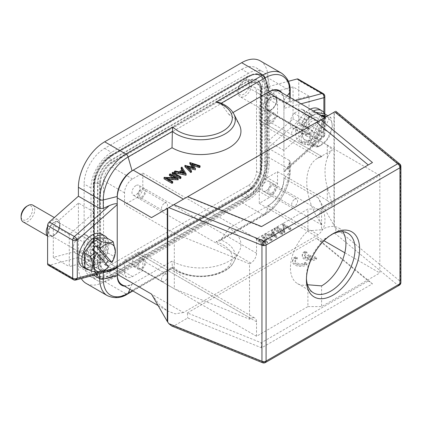 <?xml version="1.0" encoding="UTF-8"?>
<svg xmlns="http://www.w3.org/2000/svg" width="422" height="422" viewBox="0 0 422 422"><rect width="100%" height="100%" fill="white"/><g stroke="black" fill="none" stroke-linecap="round" stroke-linejoin="round"><path stroke-width="0.32" stroke-dasharray="2.11 1.58" d="M141.665 260.063A5.65 3.265 -60 0 1 144.493 259.783A5.65 3.265 -60 0 1 145.358 264.309A5.65 3.265 -60 0 1 141.665 269.289A5.65 3.265 -60 0 1 138.838 269.568A5.65 3.265 -60 0 1 137.973 265.042A5.65 3.265 -60 0 1 141.665 260.063M135.958 265.997A5.65 3.265 120 0 0 139.65 261.012A5.65 3.265 120 0 0 138.785 256.486A5.65 3.265 120 0 0 135.958 256.766A5.65 3.265 120 0 0 132.265 261.745A5.65 3.265 120 0 0 133.13 266.277A5.65 3.265 120 0 0 135.958 265.997M141.665 268.102A4.199 2.421 120 0 0 144.408 264.404A4.199 2.421 120 0 0 143.765 261.039A4.199 2.421 120 0 0 141.665 261.25A4.199 2.421 120 0 0 138.922 264.947A4.199 2.421 120 0 0 139.566 268.313A4.199 2.421 120 0 0 141.665 268.102M124.543 260.063L137.097 252.81A8.071 4.663 -60 0 1 141.138 252.409A8.071 4.663 -60 0 1 142.81 256.107L142.81 270.607L132.534 276.542A11.304 6.525 -60 0 1 126.88 277.101A11.304 6.525 -60 0 1 124.543 271.926L124.543 260.063L174.318 288.801L249.529 319.206L250.816 318.462A8.071 4.663 120 0 1 254.851 318.067L141.138 252.409M249.529 319.206L249.529 263.834L174.318 233.429L174.318 288.801M307.517 284.85A34.393 19.855 120 0 1 297.557 283.647A34.393 19.855 120 0 1 307.902 230.876L307.902 209.043L256.523 238.704L142.81 173.052L132.534 178.981A11.304 6.525 -60 0 0 124.543 192.828L124.543 204.691L174.318 233.429M249.529 263.834L250.816 263.096A8.071 4.663 120 0 0 256.523 253.205L256.523 238.704M307.902 284.766L307.902 306.599L256.523 336.26L256.523 321.759A8.071 4.663 120 0 0 254.851 318.067M307.902 230.876L321.601 229.737L321.601 209.043L307.902 209.043M321.601 209.043L379.832 175.425L379.832 272.981L321.601 306.599L321.601 285.9M342.748 231.741A34.393 19.855 120 0 0 338.797 228.038A34.393 19.855 120 0 0 321.601 229.737M307.902 306.599L321.601 306.599M111.524 264.415L248.532 185.311A11.304 6.525 120 0 0 256.523 171.469L256.523 92.371A11.304 6.525 120 0 0 254.181 87.196A11.304 6.525 120 0 0 248.532 87.755L111.524 166.854A11.304 6.525 120 0 0 103.532 180.695L103.532 259.799A11.304 6.525 120 0 0 105.875 264.974A11.304 6.525 120 0 0 111.524 264.415L132.534 276.542M259.266 203.372L259.266 188.871A8.071 4.663 -60 0 1 264.974 178.986L277.534 171.733L277.534 183.596A11.304 6.525 -60 0 1 269.537 197.443L259.266 203.372L323.98 240.74M344.821 252.767L379.832 272.981M256.523 336.26L142.81 270.607M260.179 169.359L260.179 90.261A16.469 9.511 -60 0 0 256.766 82.717A16.469 9.511 -60 0 0 248.532 83.535L111.524 162.634A16.469 9.511 -60 0 0 99.877 182.805L99.877 261.909A16.469 9.511 -60 0 0 103.29 269.447A16.469 9.511 -60 0 0 111.524 268.629L248.532 189.531A16.469 9.511 -60 0 0 260.179 169.359L260.865 169.755L260.865 90.656A16.469 9.511 120 0 0 257.452 83.113A16.469 9.511 120 0 0 249.217 83.931L112.21 163.029A16.469 9.511 120 0 0 100.563 183.201L100.563 262.305A16.469 9.511 120 0 0 103.976 269.843A16.469 9.511 120 0 0 112.21 269.025L249.217 189.926A16.469 9.511 120 0 0 260.865 169.755M112.437 270.233A18.109 10.455 -60 0 1 104.355 271.583A18.109 10.455 -60 0 1 99.634 262.843L99.634 183.739A18.109 10.455 -60 0 1 112.437 161.563L248.991 82.728A18.109 10.455 -60 0 1 258.918 82.443A18.109 10.455 -60 0 1 261.793 90.118L261.793 169.217A18.109 10.455 -60 0 1 248.991 191.398L112.437 270.233A2.263 1.303 -120 0 0 111.535 270.233A2.263 1.303 -120 0 0 111.392 270.344L247.941 191.504A18.979 10.956 120 0 0 253.432 186.978A18.979 10.956 120 0 0 260.189 175.278A18.979 10.956 120 0 0 261.366 168.257L261.366 89.158A18.979 10.956 120 0 0 247.941 81.409L111.392 160.244A18.979 10.956 120 0 0 97.973 183.491A0.644 0.375 180 0 1 97.482 183.417A2.585 1.493 0 0 0 94.755 183.243A2.585 1.493 0 0 0 93.299 184.588A2.585 1.493 0 0 0 93.853 185.511A0.644 0.375 180 0 1 93.99 185.738A0.644 0.375 180 0 1 93.985 185.791A2.263 1.303 0 0 0 93.964 185.97A2.263 1.303 0 0 0 94.417 186.751L94.417 265.855A25.489 14.717 120 0 0 98.458 276.653A25.489 14.717 120 0 0 112.21 276.389M249.217 76.551A25.51 14.728 -60 0 1 261.972 75.285A25.51 14.728 -60 0 1 267.258 86.964L267.258 166.062A25.51 14.728 -60 0 1 249.217 197.311L112.21 276.399A25.51 14.728 -60 0 1 99.455 277.671A25.51 14.728 -60 0 1 94.169 265.997L94.169 186.893A25.51 14.728 -60 0 1 112.21 155.649M249.217 197.29A25.489 14.717 120 0 0 267.01 166.205L267.01 87.106A25.489 14.717 120 0 0 260.363 74.799A25.489 14.717 120 0 0 249.217 76.572L112.21 155.655A25.489 14.717 120 0 0 94.417 186.751M111.524 155.254A25.51 14.728 120 0 0 93.484 186.498L93.484 265.602A25.51 14.728 120 0 0 98.769 277.28A25.51 14.728 120 0 0 111.524 276.014L248.532 196.916A25.51 14.728 120 0 0 266.572 165.667L266.572 86.568A25.51 14.728 120 0 0 261.287 74.889A25.51 14.728 120 0 0 248.532 76.155L111.524 155.254L112.21 155.655M248.532 73.254L111.524 152.353A29.065 16.78 -60 0 0 90.973 187.948L90.973 267.047A29.065 16.78 -60 0 0 96.991 280.356A29.065 16.78 -60 0 0 111.524 278.916L248.532 199.817A29.065 16.78 -60 0 0 269.083 164.221L269.083 85.117A29.065 16.78 -60 0 0 263.064 71.814A29.065 16.78 -60 0 0 248.532 73.254L241.679 69.298L104.672 148.396A29.065 16.78 120 0 0 84.126 183.992L84.126 263.096A29.065 16.78 120 0 0 90.144 276.399A29.065 16.78 120 0 0 104.672 274.959L241.679 195.861A29.065 16.78 120 0 0 262.231 160.265L262.231 81.161A29.065 16.78 120 0 0 256.212 67.858A29.065 16.78 120 0 0 241.679 69.298M49.279 265.28L74.399 279.781L109.24 270.444L103.258 270.602L99.703 269.763L78.413 257.473L49.279 265.28A3.228 1.862 -60 0 1 48.256 265.185M78.413 257.473L78.413 266.393A37.136 21.443 -60 0 0 81.298 278.541M298.101 79.072A3.228 1.862 -60 0 1 298.765 80.549L298.765 118.693A3.228 1.862 -60 0 1 297.077 122.216L267.938 148.048L267.938 156.968A37.136 21.443 -60 0 1 241.679 202.449L104.672 281.553A37.136 21.443 -60 0 1 86.104 283.389M290.178 97.561L290.178 100.188L289.228 99.075L267.938 86.784L288.368 81.314M267.938 86.784L267.938 77.864A37.136 21.443 -60 0 0 260.247 60.868M78.413 203.035L78.413 250.647L94.396 259.873L94.396 212.261L78.413 203.035L53.299 225.306L53.299 257.378L78.413 250.647M309.041 96.11L293.058 86.879L293.058 118.951L267.938 141.222L267.938 93.61L283.927 102.836L309.041 96.11L309.041 128.177L293.058 118.951M293.058 86.879L267.938 93.61M124.543 286.163A20.989 12.117 120 0 0 132.075 284.191L172.034 261.118A40.364 23.305 0 0 0 239.295 251.227A40.364 23.305 0 0 0 229.12 228.16L267.938 205.746A22.603 13.05 -60 0 0 283.927 178.063L283.927 171.263L284.697 171.554L287.35 167.613L322.192 136.717A3.228 1.862 120 0 0 323.416 135.072A3.228 1.862 120 0 0 323.885 133.194A3.228 1.862 180 0 1 324.829 134.512A3.228 1.862 180 0 1 323.885 135.831A3.228 1.319 48.4 0 1 323.743 136.928A3.228 1.319 48.4 0 1 322.192 136.717L297.077 122.216M109.24 270.444L113.856 269.822M73.375 279.686A3.228 1.862 120 0 0 74.399 279.781A3.228 2.284 -105 0 0 75.823 280.008M290.172 100.188L287.35 102.815C285.04 105.067 283.901 106.924 283.927 108.396L283.927 100.278A20.989 12.117 120 0 0 281.87 92.766M324.829 96.369A3.228 1.862 0 0 0 324.386 95.425A3.228 1.862 0 0 0 323.885 95.05A3.228 1.862 120 0 0 323.215 93.573M289.914 162.839L289.914 171.311A35.105 20.267 -60 0 1 265.09 214.307A3.228 1.862 60 0 1 264.583 214.903A3.228 1.862 60 0 1 262.969 214.74A37.136 21.443 120 0 0 289.228 169.259L289.228 160.339L290.178 161.863L287.35 167.613M289.228 160.339L267.938 148.048M229.12 228.16L220.811 239.875L219.704 240.814L216.048 241.832L262.969 214.74L241.679 202.449M107.394 295.68A37.136 21.443 120 0 0 125.962 293.844L172.883 266.751C172.556 268.097 172.382 268.461 172.361 267.843L172.034 261.118M132.846 290.958L172.461 268.091L172.361 267.843L132.587 290.811M167.703 208.246L318.177 121.372C328.437 115.449 325.958 116.878 318.177 121.372C328.437 115.449 325.958 116.878 318.177 121.372L334.324 112.052L334.324 225.881L318.177 197.839C325.958 213.094 328.437 226.334 318.177 234.748L183.454 312.533L133.215 283.531A22.603 13.05 -60 0 1 121.916 284.65M183.454 312.533L175.125 313.826L167.471 310.951L159.178 304.341L151.487 294.076M101.644 234.068A19.053 10.998 -60 0 1 103.395 235.55A19.053 10.998 -60 0 1 100.61 257.742A19.053 10.998 -60 0 1 82.591 267.068M233.002 112.542L229.12 114.779A40.364 23.305 180 0 1 239.295 124.669M229.12 114.779L220.811 103.443L219.403 102.488M279.243 91.247A22.603 13.05 -60 0 1 283.927 101.596L318.177 121.372M301.013 103.817L283.927 108.396L283.927 171.263L323.885 135.831A3.228 0.343 25.7 0 0 324.513 135.91A3.228 0.343 25.7 0 0 323.416 135.072M171.648 325.974L173.817 326.006L187.727 317.972L261.598 347.833L372.473 283.821L320.752 241.173L316.553 238.325L368.274 280.973L261.229 342.775L187.363 312.913L187.727 317.972M187.363 312.913L316.553 238.325M320.752 241.173L334.662 233.144C336.023 231.847 336.17 230.001 335.1 227.616L400.314 281.39L400.314 165.371A3.228 2.157 129.5 0 0 399.724 163.952M334.324 225.881L335.1 227.616M167.27 208.5L151.714 217.478M400.288 165.35L335.1 111.598L334.324 112.052M335.1 111.598L334.662 111.851M187.727 196.684L187.363 196.895L187.727 196.684M178.142 179.809L170.145 175.193L169.433 175.61M173.205 177.789L175.705 179.234L175.705 177.915M164 178.743L175.705 179.234M172.709 182.942L166.421 179.313L166.421 177.994M168.921 179.44L166.421 179.313M180.906 178.211L172.915 173.6L172.197 174.012M181.149 168.842L181.929 168.394L186.134 175.193M174.349 172.772L175.13 172.318L178.87 173.115L182.494 171.026L181.893 170.055M189.847 163.82L200.065 167.149M184.905 166.674L193.524 168.758L192.316 167.133M188.977 168.283L187.226 167.84L191.477 172.107M193.213 165.535L191.899 165.097L195.433 169.823M170.145 175.193L170.145 173.875M164.163 178.648L164.163 177.33M172.915 173.6L172.915 172.281M175.13 172.318L175.13 171M178.87 173.115L178.87 171.796M182.494 171.026L182.494 169.707M181.929 168.394L181.929 167.075M181.74 172.408L180.067 173.373L184.53 174.323L183.591 172.804M184.53 174.323L184.53 173.004M180.067 173.373L180.067 172.055M189.947 163.762L189.947 162.444M191.899 165.097L191.899 163.778M187.226 167.84L187.226 166.521M185.01 166.616L185.01 165.297M193.524 168.758L193.524 167.439M399.286 285.251A3.228 1.862 60 0 1 397.672 285.093A3.228 2.157 129.5 0 0 400.314 281.39A3.228 1.862 180 0 1 400.9 282.455M400.9 166.442A3.228 1.862 0 0 0 400.314 165.371M262.785 362.788A3.228 1.514 112 0 0 263.803 362.382A3.228 1.862 -120 0 0 265.417 362.54M372.473 162.533L261.229 226.756L187.363 196.895M261.229 226.756L261.598 226.545M306.441 278.409A34.393 19.855 -60 0 1 306.419 277.133A34.393 19.855 -60 0 1 330.737 235.012L333.021 233.693L330.737 235.012A34.393 19.855 -60 0 1 331.85 234.4M372.473 283.821L368.274 280.973M306.968 252.203A5.639 3.255 180 0 0 304.668 254.83A5.639 3.255 180 0 0 305.554 256.581L308.878 254.666L310.603 255.663L307.29 257.578A5.639 3.255 180 0 0 314.849 256.755L316.595 257.763A8.071 4.663 180 0 1 307.617 259.24A8.071 4.663 180 0 1 302.221 254.846A8.071 4.663 180 0 1 304.251 251.755L305.243 251.206L306.968 252.203L306.968 253.522A5.639 3.255 0 0 0 304.668 256.143A5.639 3.255 0 0 0 305.554 257.9L308.878 255.985L310.603 256.982L307.29 258.897A5.639 3.255 0 0 0 314.849 258.074L316.595 259.082A8.071 4.663 180 0 1 307.617 260.559A8.071 4.663 180 0 1 302.221 256.165A8.071 4.663 180 0 1 304.251 253.073L305.243 252.525L306.968 253.522M297.294 257.8A5.639 3.255 180 0 0 294.994 260.427A5.639 3.255 180 0 0 298.365 263.407A5.639 3.255 180 0 0 304.447 262.822L305.18 262.352L306.921 263.36A8.071 4.663 180 0 1 297.948 264.842A8.071 4.663 180 0 1 292.551 260.443A8.071 4.663 180 0 1 294.577 257.351L295.574 256.808L297.294 257.8L297.294 259.119A5.639 3.255 0 0 0 294.994 261.745A5.639 3.255 0 0 0 298.365 264.726A5.639 3.255 0 0 0 304.447 264.14L305.18 263.671L306.921 264.678A8.071 4.663 180 0 1 297.948 266.155A8.071 4.663 180 0 1 292.551 261.761A8.071 4.663 180 0 1 294.577 258.67L295.574 258.122L297.294 259.119M261.598 347.833L261.229 342.775M305.243 251.206L305.243 252.525M304.251 251.755L304.251 253.073M316.595 257.763L316.595 259.082M314.849 256.755L314.849 258.074M307.29 257.578L307.29 258.897M310.603 255.663L310.603 256.982M308.878 254.666L308.878 255.985M305.554 256.581L305.554 257.9M295.574 256.808L295.574 258.122M294.577 257.351L294.577 258.67M306.921 263.36L306.921 264.678M305.18 262.352L305.18 263.671M304.447 262.822L304.447 264.14M283.674 230.28L282.83 223.518L290.821 228.133L290.104 228.55L283.811 224.915L284.671 231.683L276.679 227.068L277.396 226.656L283.674 230.28L283.674 231.594L282.83 224.836L290.821 229.452L290.104 229.863L283.811 226.234L284.671 233.002L276.679 228.386L277.396 227.975L283.674 231.594M273.915 228.666L274.632 228.249L282.624 232.865L281.907 233.282L273.915 228.666L273.915 229.985L274.632 229.568L282.624 234.184L281.907 234.6L273.915 229.985M276.679 236.299L272.48 229.494L271.699 229.943L273.076 232.105L269.458 234.194L265.681 233.419L264.895 233.872L276.679 236.299L276.679 237.618L264.895 235.191L265.681 234.737L269.458 235.513L273.076 233.424L271.699 231.261L272.48 230.813L276.679 237.618M256.982 238.441L265.528 240.566L261.92 235.587L272.069 238.957L271.335 239.385L263.94 236.927L267.374 241.669L259.187 239.627L263.486 243.916L262.742 244.343L256.877 238.499L256.982 239.759L265.528 241.885L261.92 236.906L272.069 240.276L271.335 240.698L263.94 238.245L267.374 242.988L259.187 240.946L263.486 245.235L262.742 245.662L256.982 239.759M318.177 197.839L283.927 178.063L283.927 179.382A20.989 12.117 120 0 1 269.083 205.087L267.938 205.746L318.177 234.748M318.568 108.829A19.053 10.998 -60 0 1 320.319 127.323A19.053 10.998 -60 0 1 299.514 141.829A19.053 10.998 -60 0 1 297.763 123.329A19.053 10.998 -60 0 1 310.239 109.145M313.435 110.986A19.053 10.998 120 0 0 300.96 125.176A19.053 10.998 120 0 0 302.711 143.675A19.053 10.998 120 0 0 323.516 129.169A19.053 10.998 120 0 0 324.618 113.893M306.62 140.352A14.533 8.393 -60 0 1 302.875 137.461A14.533 8.393 -60 0 1 304.974 122.976A14.533 8.393 -60 0 1 316.468 113.919A14.533 8.393 -60 0 1 317.861 113.993A14.533 8.393 -60 0 1 320.841 128.694A14.533 8.393 -60 0 1 306.62 140.352M318.731 113.951A15.018 8.672 120 0 0 317.291 113.871A15.018 8.672 120 0 0 305.417 123.235A15.018 8.672 120 0 0 303.249 138.2A15.018 8.672 120 0 0 307.116 141.185A15.018 8.672 120 0 0 321.812 129.143A15.018 8.672 120 0 0 318.731 113.951M324.687 113.903L323.964 129.522L312.201 143.19L301.16 141.233L301.888 125.614L313.651 111.951L315.74 112.321M313.651 111.951L319.818 115.512L322.962 116.488M326.549 116.535L328.564 117.701L330.859 117.464L327.899 115.76M321.88 115.143L309.395 144.429L312.829 146.408L313.878 145.917L325.615 118.397L325.315 117.126M324.687 116.762L312.644 145.004L309.395 144.429M328.564 117.701L328.865 118.972L317.128 146.492L316.078 146.983L312.644 145.004M312.201 143.19L318.367 146.75L316.078 146.983M312.829 146.408L307.332 144.793L301.16 141.233M318.367 146.75L326.422 140.447L330.131 133.083L332.278 125.54L330.859 117.464M317.128 146.492A15.419 8.904 120 0 0 321.374 145.036A15.419 8.904 120 0 0 332.278 126.152A15.419 8.904 120 0 0 328.865 118.972M330.131 133.083L323.964 129.522M319.818 115.512C318.188 121.409 314.269 125.962 308.055 129.174L301.888 125.614M308.055 129.174C310.117 135.726 309.875 140.932 307.332 144.793M325.615 118.397A15.419 8.904 120 0 0 312.243 130.831A15.419 8.904 120 0 0 313.878 145.917M277.396 226.656L277.396 227.975M276.679 227.068L276.679 228.386M284.671 231.683L284.671 233.002M284.824 231.594L284.824 232.912M283.811 224.915L283.811 226.234M290.104 228.55L290.104 229.863M290.821 228.133L290.821 229.452M282.83 223.518L282.83 224.836M282.666 223.613L282.666 224.931M274.632 228.249L274.632 229.568M281.907 233.282L281.907 234.6M282.624 232.865L282.624 234.184M264.895 233.872L264.895 235.191M276.779 236.236L276.779 237.554M272.48 229.494L272.48 230.813M271.699 229.943L271.699 231.261M273.076 232.105L273.076 233.424M269.458 234.194L269.458 235.513M265.681 233.419L265.681 234.737M270.666 235.766L275.165 236.689L273.519 234.115L270.666 235.766L270.666 234.447L275.165 235.37L275.165 236.689M275.165 235.37L273.519 232.796L270.666 234.447M273.519 232.796L273.519 234.115M256.877 238.499L256.877 239.817M262.742 244.343L262.742 245.662M263.486 243.916L263.486 245.235M259.187 239.627L259.187 240.946M267.374 241.669L267.374 242.988M267.479 241.606L267.479 242.924M263.94 236.927L263.94 238.245M271.335 239.385L271.335 240.698M272.069 238.957L272.069 240.276M261.92 235.587L261.92 236.906M261.819 235.65L261.819 236.969M265.528 240.566L265.528 241.885M88.931 269.8A19.053 10.998 120 0 0 104.841 257.916A19.053 10.998 120 0 0 107.177 238.193M100.932 259.103A14.533 8.393 -60 0 1 85.946 262.706A14.533 8.393 -60 0 1 89.691 245.725A14.533 8.393 -60 0 1 99.539 239.158A14.533 8.393 -60 0 1 105.558 245.583A14.533 8.393 -60 0 1 100.932 259.103M90.192 245.899A15.018 8.672 120 0 0 86.32 263.444A15.018 8.672 120 0 0 101.802 259.72A15.018 8.672 120 0 0 106.581 245.752A15.018 8.672 120 0 0 100.367 239.116A15.018 8.672 120 0 0 90.192 245.899M107.035 238.113L107.758 252.894L96.722 267.59L84.959 267.511M92.465 250.046L104.957 264.91L108.691 266.836M105.954 263.581L104.957 264.91M107.758 252.894L113.929 256.455L111.64 262.563M108.385 266.894L102.894 271.151L96.722 267.59M113.929 256.455L115.348 250.779M102.599 271.346L102.894 271.151M94.396 212.261L69.282 234.532L69.282 266.604L94.396 259.873M75.448 253.068A10.497 6.061 120 0 1 77.131 238.525L84.263 234.405A10.497 6.061 120 0 1 85.946 234.89A10.497 6.061 120 0 1 84.263 249.434L77.131 253.553A10.497 6.061 120 0 1 75.448 253.068L90.065 261.503A10.497 6.061 -60 0 1 88.456 253.094A10.497 6.061 -60 0 1 95.314 243.847A10.497 6.061 -60 0 1 100.557 243.325A10.497 6.061 -60 0 1 102.166 251.734A10.497 6.061 -60 0 1 95.314 260.986A10.497 6.061 -60 0 1 90.065 261.503M69.282 234.532L53.299 225.306M53.299 257.378L69.282 266.604M77.131 253.553L88.546 260.142L95.683 256.027L84.263 249.434M88.546 260.142A10.497 6.061 120 0 0 92.117 259.14A10.497 6.061 120 0 0 95.683 256.027M84.263 234.405L95.683 240.994A10.497 6.061 120 0 0 92.117 242.001A10.497 6.061 120 0 0 88.546 245.113L77.131 238.525M95.683 240.994L88.546 245.113M98.247 255.906A7.591 4.384 120 0 0 99.107 245.841A7.591 4.384 120 0 0 92.376 248.922A7.591 4.384 120 0 0 91.516 258.987A7.591 4.384 120 0 0 98.247 255.906M51.273 225.19A7.591 4.384 -60 0 1 58.004 222.114A7.591 4.384 -60 0 1 57.144 232.179A7.591 4.384 -60 0 1 50.413 235.26A7.591 4.384 -60 0 1 51.273 225.19M51.088 224.968A8.071 4.663 120 0 0 48.741 233.725A8.071 4.663 120 0 0 54.211 235.276A8.071 4.663 120 0 0 57.334 232.401A8.071 4.663 120 0 0 59.919 225.39A8.071 4.663 120 0 0 56.928 221.318A8.071 4.663 120 0 0 51.088 224.968M47.586 235.935A9.69 5.591 120 0 0 48.224 236.415A9.69 5.591 120 0 0 53.066 235.935A9.69 5.591 120 0 0 56.817 232.485A9.69 5.591 120 0 0 59.919 224.071A9.69 5.591 120 0 0 57.914 219.635A9.69 5.591 120 0 0 49.321 223.565A9.69 5.591 120 0 0 47.586 226.445M32.795 205.134A9.69 5.591 -60 0 1 31.697 217.984A9.69 5.591 -60 0 1 23.104 221.914M26.808 206.274A8.071 4.663 -60 0 1 32.278 207.824A8.071 4.663 -60 0 1 29.93 216.581A8.071 4.663 -60 0 1 24.091 220.231A8.071 4.663 -60 0 1 21.1 216.159M309.041 128.177L283.927 150.454L283.927 102.836M303.84 119.837A10.497 6.061 120 0 0 302.875 109.646A10.497 6.061 120 0 0 301.192 109.161L294.06 113.281A10.497 6.061 120 0 0 291.412 117.638A10.497 6.061 120 0 0 292.377 127.824A10.497 6.061 120 0 0 294.06 128.309L301.192 124.189A10.497 6.061 120 0 0 303.84 119.837M283.927 150.454L267.938 141.222M306.029 126.072A10.497 6.061 -60 0 1 317.486 118.086A10.497 6.061 -60 0 1 318.452 128.272A10.497 6.061 -60 0 1 306.994 136.264A10.497 6.061 -60 0 1 306.029 126.072M312.612 115.755A10.497 6.061 120 0 0 305.475 119.874L312.612 115.755L301.192 109.161M294.06 113.281L305.475 119.874M305.475 134.903A10.497 6.061 120 0 0 312.612 130.783L305.475 134.903L294.06 128.309M301.192 124.189L312.612 130.783M309.305 134.054A7.591 4.384 120 0 0 316.405 128.673A7.591 4.384 120 0 0 316.036 120.602A7.591 4.384 120 0 0 315.176 120.291A7.591 4.384 120 0 0 308.076 125.672A7.591 4.384 120 0 0 308.445 133.748A7.591 4.384 120 0 0 309.305 134.054M274.073 96.559A7.591 4.384 -60 0 1 274.933 96.87A7.591 4.384 -60 0 1 275.302 104.946A7.591 4.384 -60 0 1 268.202 110.327A7.591 4.384 -60 0 1 267.342 110.015A7.591 4.384 -60 0 1 266.973 101.945A7.591 4.384 -60 0 1 274.073 96.559M274.258 96.121A8.071 4.663 120 0 0 266.361 102.599A8.071 4.663 120 0 0 268.017 110.764A8.071 4.663 120 0 0 271.14 110.036A8.071 4.663 120 0 0 276.848 100.146A8.071 4.663 120 0 0 274.258 96.121M273.741 94A9.69 5.591 120 0 0 264.678 100.869A9.69 5.591 120 0 0 265.153 111.176A9.69 5.591 120 0 0 266.25 111.572A9.69 5.591 120 0 0 269.996 110.696A9.69 5.591 120 0 0 276.848 98.827A9.69 5.591 120 0 0 274.838 94.396A9.69 5.591 120 0 0 273.741 94M248.627 79.5A9.69 5.591 -60 0 1 249.724 79.89A9.69 5.591 -60 0 1 250.193 90.197A9.69 5.591 -60 0 1 241.131 97.065A9.69 5.591 -60 0 1 240.034 96.67A9.69 5.591 -60 0 1 238.029 92.239A9.69 5.591 -60 0 1 244.876 80.37A9.69 5.591 -60 0 1 248.627 79.5M240.614 94.945A8.071 4.663 -60 0 1 238.029 90.92A8.071 4.663 -60 0 1 243.737 81.029A8.071 4.663 -60 0 1 246.859 80.301A8.071 4.663 -60 0 1 248.516 88.467A8.071 4.663 -60 0 1 240.614 94.945M142.81 173.052L142.81 187.553A8.071 4.663 -60 0 1 137.097 197.438L124.543 204.691M277.534 171.733L327.308 200.471L327.308 187.468A51.669 29.83 60 0 1 327.308 158.108L327.308 145.105L277.534 116.361L277.534 104.498A11.304 6.525 -60 0 0 275.191 99.323A11.304 6.525 -60 0 0 269.537 99.882L259.266 105.816L379.832 175.425M277.534 116.361L264.974 123.614A8.071 4.663 -60 0 1 260.933 124.015L318.948 157.506L321.437 156.214C317.951 157.807 318.135 157.918 321.997 156.536A51.669 29.83 -120 0 0 317.46 158.361A51.669 29.83 -120 0 0 321.997 225.09C318.135 218.396 317.951 213.891 321.437 211.586L264.974 178.986M260.933 124.015A8.071 4.663 -60 0 1 259.266 120.317L259.266 105.816M266.113 190.85A5.65 3.265 120 0 0 269.806 185.87A5.65 3.265 120 0 0 268.941 181.339A5.65 3.265 120 0 0 266.113 181.624A5.65 3.265 120 0 0 262.421 186.603A5.65 3.265 120 0 0 263.291 191.129A5.65 3.265 120 0 0 266.113 190.85M327.308 200.471L332.483 205.203L327.308 187.468M332.483 205.203L321.437 211.586M264.974 123.614L321.437 156.214L332.483 149.831C330.236 151.63 328.511 154.383 327.308 158.108M327.308 145.105L332.483 149.831M266.113 119.658A5.65 3.265 120 0 0 269.806 114.678A5.65 3.265 120 0 0 268.941 110.147A5.65 3.265 120 0 0 266.113 110.432A5.65 3.265 120 0 0 262.421 115.412A5.65 3.265 120 0 0 263.291 119.938A5.65 3.265 120 0 0 266.113 119.658M271.821 113.724A5.65 3.265 -60 0 1 274.648 113.444A5.65 3.265 -60 0 1 275.513 117.975A5.65 3.265 -60 0 1 271.821 122.955A5.65 3.265 -60 0 1 268.999 123.235A5.65 3.265 -60 0 1 268.128 118.703A5.65 3.265 -60 0 1 271.821 113.724M271.821 121.768A4.199 2.421 120 0 0 274.564 118.07A4.199 2.421 120 0 0 273.92 114.705A4.199 2.421 120 0 0 271.821 114.911A4.199 2.421 120 0 0 269.078 118.614A4.199 2.421 120 0 0 269.721 121.974A4.199 2.421 120 0 0 271.821 121.768M294.656 128.098A4.199 2.421 -60 0 1 296.756 127.887A4.199 2.421 -60 0 1 297.399 131.253A4.199 2.421 -60 0 1 294.656 134.95A4.199 2.421 -60 0 1 292.557 135.161A4.199 2.421 -60 0 1 291.913 131.796A4.199 2.421 -60 0 1 294.656 128.098M271.821 184.915A5.65 3.265 -60 0 1 274.648 184.636A5.65 3.265 -60 0 1 275.513 189.167A5.65 3.265 -60 0 1 271.821 194.146A5.65 3.265 -60 0 1 268.999 194.426A5.65 3.265 -60 0 1 268.128 189.895A5.65 3.265 -60 0 1 271.821 184.915M271.821 192.959A4.199 2.421 120 0 0 274.564 189.262A4.199 2.421 120 0 0 273.92 185.896A4.199 2.421 120 0 0 271.821 186.102A4.199 2.421 120 0 0 269.078 189.805A4.199 2.421 120 0 0 269.721 193.165A4.199 2.421 120 0 0 271.821 192.959M294.656 199.284A4.199 2.421 -60 0 1 296.756 199.078A4.199 2.421 -60 0 1 297.399 202.444A4.199 2.421 -60 0 1 294.656 206.142A4.199 2.421 -60 0 1 292.557 206.347A4.199 2.421 -60 0 1 291.913 202.987A4.199 2.421 -60 0 1 294.656 199.284M135.958 185.575A5.65 3.265 120 0 0 132.265 190.554A5.65 3.265 120 0 0 133.13 195.085A5.65 3.265 120 0 0 135.958 194.806A5.65 3.265 120 0 0 139.65 189.826A5.65 3.265 120 0 0 138.785 185.295A5.65 3.265 120 0 0 135.958 185.575M141.665 198.097A5.65 3.265 -60 0 1 138.838 198.377A5.65 3.265 -60 0 1 137.973 193.851A5.65 3.265 -60 0 1 141.665 188.871A5.65 3.265 -60 0 1 144.493 188.592A5.65 3.265 -60 0 1 145.358 193.118A5.65 3.265 -60 0 1 141.665 198.097M141.665 196.91A4.199 2.421 120 0 0 144.408 193.213A4.199 2.421 120 0 0 143.765 189.847A4.199 2.421 120 0 0 141.665 190.058A4.199 2.421 120 0 0 138.922 193.756A4.199 2.421 120 0 0 139.566 197.121A4.199 2.421 120 0 0 141.665 196.91M164.501 203.24A4.199 2.421 -60 0 1 166.6 203.035A4.199 2.421 -60 0 1 167.244 206.395A4.199 2.421 -60 0 1 164.501 210.098A4.199 2.421 -60 0 1 162.401 210.304A4.199 2.421 -60 0 1 161.758 206.938A4.199 2.421 -60 0 1 164.501 203.24M164.501 274.432A4.199 2.421 -60 0 1 166.6 274.226A4.199 2.421 -60 0 1 167.244 277.586A4.199 2.421 -60 0 1 164.501 281.289A4.199 2.421 -60 0 1 162.401 281.495A4.199 2.421 -60 0 1 161.758 278.13A4.199 2.421 -60 0 1 164.501 274.432M137.097 252.81L250.816 318.462M248.532 185.311L269.537 197.443M260.865 90.656L260.179 90.261M94.417 265.855A2.263 1.303 180 0 1 93.964 265.074A2.263 1.303 180 0 1 93.985 264.895A0.644 0.375 0 0 0 93.99 264.842A0.644 0.375 0 0 0 93.853 264.61A2.585 1.493 180 0 1 93.299 263.687A2.585 1.493 180 0 1 94.755 262.347A2.585 1.493 180 0 1 97.482 262.516A0.644 0.375 -0 0 0 97.973 262.595A18.979 10.956 120 0 0 111.392 270.344A0.644 0.375 60 0 1 111.35 270.37A0.644 0.375 60 0 1 111.081 270.37L247.63 191.53A0.644 0.375 -120 0 0 247.899 191.535A0.644 0.375 -120 0 0 247.941 191.504A2.263 1.303 60 0 1 248.089 191.398A2.263 1.303 60 0 1 248.991 191.398M99.634 183.739A2.263 1.303 0 0 0 97.973 183.491L97.973 262.595A2.263 1.303 180 0 1 99.634 262.843M248.991 82.728A2.263 1.303 60 0 1 247.941 81.409A0.644 0.375 -120 0 0 247.63 81.024L111.081 159.859A0.644 0.375 60 0 1 111.392 160.244A2.263 1.303 -120 0 0 112.437 161.563M261.793 169.217A2.263 1.303 180 0 1 261.339 168.436A2.263 1.303 180 0 1 261.366 168.257A0.644 0.375 0 0 0 261.371 168.209A0.644 0.375 0 0 0 261.229 167.977L261.229 88.873A0.644 0.375 180 0 1 261.371 89.105A0.644 0.375 180 0 1 261.366 89.158A2.263 1.303 0 0 0 261.339 89.337A2.263 1.303 0 0 0 261.793 90.118M247.63 191.53A19.233 11.104 120 0 0 261.229 167.977A2.585 1.493 180 0 1 260.675 167.054A2.585 1.493 180 0 1 262.131 165.714A2.585 1.493 180 0 1 264.858 165.883L264.858 86.779A24.365 14.068 120 0 0 258.749 75.111A24.365 14.068 120 0 0 247.63 76.836L111.081 155.671A24.365 14.068 120 0 0 93.853 185.511L93.853 264.61A24.365 14.068 120 0 0 97.92 275.102A24.365 14.068 120 0 0 111.081 274.558L247.63 195.718A24.365 14.068 120 0 0 264.858 165.883A0.644 0.375 0 0 0 265.348 165.957L265.348 86.858A0.644 0.375 180 0 1 264.858 86.779A2.585 1.493 0 0 0 262.131 86.61A2.585 1.493 0 0 0 260.675 87.95A2.585 1.493 0 0 0 261.229 88.873A19.233 11.104 120 0 0 258.021 80.597A19.233 11.104 120 0 0 247.63 81.024A2.585 1.493 60 0 1 246.121 78.745A2.585 1.493 60 0 1 246.553 76.815A2.585 1.493 60 0 1 247.63 76.836A0.644 0.375 -120 0 0 247.899 76.841A0.644 0.375 -120 0 0 247.941 76.809L111.392 155.644A0.644 0.375 60 0 1 111.35 155.676A0.644 0.375 60 0 1 111.081 155.671A2.585 1.493 -120 0 0 110.005 155.655A2.585 1.493 -120 0 0 109.572 157.585A2.585 1.493 -120 0 0 111.081 159.859A19.233 11.104 120 0 0 97.482 183.417L97.482 262.516A19.233 11.104 120 0 0 102.303 271.726A19.233 11.104 120 0 0 111.081 270.37A2.585 1.493 -120 0 0 110.005 270.349A2.585 1.493 -120 0 0 109.572 272.28A2.585 1.493 -120 0 0 111.081 274.558A0.644 0.375 60 0 1 111.392 274.944L247.941 196.103A0.644 0.375 -120 0 0 247.63 195.718A2.585 1.493 60 0 1 246.121 193.445A2.585 1.493 60 0 1 246.553 191.514A2.585 1.493 60 0 1 247.63 191.53M112.442 155.539A2.263 1.303 -120 0 0 111.535 155.539A2.263 1.303 -120 0 0 111.392 155.644A24.613 14.211 120 0 0 104.271 161.515A24.613 14.211 120 0 0 95.509 176.686A24.613 14.211 120 0 0 93.985 185.791L93.985 264.895A24.613 14.211 120 0 0 111.392 274.944A2.263 1.303 -120 0 0 112.442 276.262M248.991 197.422A2.263 1.303 60 0 1 247.941 196.103A24.613 14.211 120 0 0 265.348 165.957A2.263 1.303 180 0 1 267.01 166.205M267.01 87.106A2.263 1.303 0 0 0 265.348 86.858A24.613 14.211 120 0 0 247.941 76.809A2.263 1.303 60 0 1 248.089 76.698A2.263 1.303 60 0 1 248.991 76.698M94.169 186.893L93.484 186.498M249.217 76.556L248.532 76.155M112.21 276.399L111.524 276.014M248.532 196.916L249.217 197.301M93.484 265.602L94.169 265.997M104.672 148.396L111.524 152.353M90.973 187.948L84.126 183.992M103.258 272.659L103.258 270.602M99.703 269.763L99.703 273.614M104.672 281.553L125.962 293.844A3.228 1.862 -120 0 0 127.576 294.002M129.886 289.249L132.075 284.191M100.204 272.063L102.319 271.499M289.228 99.075L289.228 90.155A37.136 21.443 120 0 0 281.537 73.159M290.178 91.474A3.228 1.862 0 0 0 289.228 90.155L267.938 77.864M295.5 100.636L287.35 102.815M289.914 97.408L289.914 100.684M283.927 100.278L287.213 95.852M298.765 118.693L323.885 133.194L323.885 95.05L298.765 80.549M267.938 156.968L289.228 169.259A3.228 1.862 180 0 1 290.178 170.578A3.228 1.862 180 0 1 289.914 171.311L283.927 179.382M269.083 205.087L265.09 214.307L220.811 239.875A34.72 20.045 180 0 1 225.132 241.991A34.72 20.045 180 0 1 233.883 261.835L233.883 261.835A34.72 20.045 180 0 1 225.105 270.349A34.72 20.045 180 0 1 176.027 270.338A34.72 20.045 180 0 1 172.361 267.843M216.048 241.832A31.719 18.315 180 0 1 223.011 270.771A31.719 18.315 180 0 1 172.883 266.751M233.883 114.061A34.72 20.045 0 0 0 225.132 105.558A34.72 20.045 0 0 0 220.811 103.443L221.186 103.226M333.96 225.174L333.96 112.257M334.662 233.144L397.672 285.093L263.803 362.382L173.817 326.006M397.672 285.093A3.228 2.627 -171.4 0 0 400.863 282.94M323.885 112.627L323.885 135.831M93.705 275.218L78.413 266.393M262.231 81.161L269.083 85.117M269.083 164.221L262.231 160.265M241.679 195.861L248.532 199.817M111.524 278.916L104.672 274.959M84.126 263.096L90.973 267.047M266.572 86.568L267.258 86.964M267.258 166.062L266.572 165.667M249.217 189.926L248.532 189.531M111.524 268.629L112.21 269.025M100.563 262.305L99.877 261.909M99.877 182.805L100.563 183.201M112.21 163.029L111.524 162.634M248.532 83.535L249.217 83.931M124.543 192.828L103.532 180.695M111.524 166.854L132.534 178.981M103.532 259.799L124.543 271.926M250.816 263.096L137.097 197.438M142.81 187.553L256.523 253.205M269.537 99.882L248.532 87.755M259.266 188.871L321.997 225.09M321.997 156.536L259.266 120.317M277.534 183.596L256.523 171.469M256.523 92.371L277.534 104.498M256.523 321.759L142.81 256.107M144.493 259.783L138.785 256.486M138.838 269.568L133.13 266.277M104.355 271.583C104.587 271.583 106.233 272.902 111.535 270.233L248.089 191.398L253.432 186.978L247.899 191.535L111.35 270.37C107.99 272.28 104.972 272.728 102.303 271.726C102.62 271.773 104.361 273.192 110.005 270.349L246.553 191.514C253.907 187.59 260.954 175.383 260.675 167.054L260.585 86.204C260.2 83.429 259.345 81.562 258.021 80.597C260.221 82.406 261.339 85.244 261.371 89.105L261.371 168.209L260.189 175.278L261.339 168.436L261.339 89.337C260.996 83.408 259.039 82.643 258.918 82.443M260.363 74.799C258.433 73.333 254.345 73.966 248.089 76.698L111.535 155.539L104.271 161.515L111.35 155.676L247.899 76.841C252.098 74.504 255.716 73.924 258.749 75.111C256.65 73.576 252.588 74.145 246.553 76.815L110.005 155.655C100.916 160.703 93.13 174.191 93.299 184.588L93.299 263.687C93.447 270.481 96.1 273.815 97.92 275.102C95.377 273.066 94.069 269.647 93.99 264.842L93.99 185.738L95.509 176.686L93.964 185.97L93.964 265.074C94.132 272.148 96.817 275.424 98.458 276.653M99.455 277.671L98.769 277.28M290.178 161.863L290.178 170.578C290.452 186.45 278.467 207.207 264.583 214.903L219.704 240.814M158.108 305.544L167.471 310.951M338.797 228.038L347.934 233.308M297.557 283.647L313.541 292.879M306.419 277.133L306.419 279.77M302.221 254.846L302.221 256.165M304.668 254.83L304.668 256.143M292.551 260.443L292.551 261.761M294.994 260.427L294.994 261.745M172.429 268.086C187.658 281.78 226.356 278.499 233.883 261.835L239.295 251.227M324.829 113.987L324.829 134.512A3.228 3.228 0 0 1 323.743 136.928L284.697 171.554M299.514 141.829L302.711 143.675M302.875 137.461L303.249 138.2M316.468 113.919L317.291 113.871M332.278 126.152L332.278 125.54M321.374 145.036L319.48 146.128M85.946 262.706L86.32 263.444M99.539 239.158L100.367 239.116M85.946 234.89L100.557 243.325M99.107 245.841L58.004 222.114M91.516 258.987L50.413 235.26M54.211 235.276L53.066 235.935M59.919 225.39L59.919 224.071M57.914 219.635L54.327 217.567M48.224 236.415L47.586 236.051M256.212 67.858L263.064 71.814M90.144 276.399L96.991 280.356M302.875 109.646L317.486 118.086M292.377 127.824L306.994 136.264M316.036 120.602L274.933 96.87M308.445 133.748L267.342 110.015M276.848 100.146L276.848 98.827M271.14 110.036L269.996 110.696M274.838 94.396L249.724 79.89M265.153 111.176L240.034 96.67M238.029 90.92L238.029 92.239M243.737 81.029L244.876 80.37M261.972 75.285L261.287 74.889M103.976 269.843L103.29 269.447M257.452 83.113L256.766 82.717M318.953 157.501L317.46 158.361M275.191 99.323L254.181 87.196M274.648 113.444L268.941 110.147M268.999 123.235L263.291 119.938M296.756 127.887L273.92 114.705M292.557 135.161L269.721 121.974M274.648 184.636L268.941 181.339M268.999 194.426L263.291 191.129M296.756 199.078L273.92 185.896M292.557 206.347L269.721 193.165M138.838 198.377L133.13 195.085M144.493 188.592L138.785 185.295M166.6 203.035L143.765 189.847M162.401 210.304L139.566 197.121M126.88 277.101L105.875 264.974M166.6 274.226L143.765 261.039M162.401 281.495L139.566 268.313"/><path stroke-width="0.63" d="M307.517 284.85A34.393 19.855 120 0 0 307.902 284.766L321.601 285.9A34.393 19.855 120 0 0 342.748 231.741M323.98 240.74L344.821 252.767M99.703 273.614L99.703 278.684A37.136 21.443 120 0 0 107.394 295.68L86.104 283.389A37.136 21.443 -60 0 1 81.298 278.541M288.368 81.314L297.077 78.977A3.228 1.862 -60 0 1 298.101 79.072L323.215 93.573A3.228 1.862 120 0 0 322.192 93.484L295.5 100.636M241.679 62.704A37.136 21.443 -60 0 1 260.247 60.868L281.537 73.159A37.136 21.443 120 0 0 262.969 74.995L216.048 102.087L219.403 102.488C226.319 105.162 231.145 109.018 233.883 114.061L239.295 124.669A40.364 23.305 180 0 1 221.197 151.298A40.364 23.305 180 0 1 172.034 147.737L132.075 170.81A20.989 12.117 120 0 0 117.232 196.515L117.232 204.633C117.29 203.119 114.626 203.457 109.24 205.646L74.399 236.547A3.228 1.862 120 0 0 73.18 238.193A3.228 1.862 120 0 0 72.705 240.071A3.228 1.862 0 0 0 77.273 240.071A3.228 1.319 -131.6 0 0 74.399 236.547L49.279 222.041L78.413 196.209L78.413 187.289A37.136 21.443 -60 0 1 104.672 141.808L241.679 62.704L262.969 74.995A3.228 1.862 60 0 1 265.09 77.88A35.105 20.267 -60 0 1 289.914 92.212L289.914 97.408M102.319 271.499L117.232 267.501L113.856 269.822L75.823 280.008A3.228 2.284 -105 0 0 77.273 278.209A3.228 2.616 132.8 0 1 73.18 279.543A3.228 1.862 120 0 0 73.375 279.686L48.256 265.185A3.228 1.862 -60 0 1 47.586 263.708L47.586 225.564A3.228 1.862 -60 0 1 49.279 222.041M47.586 225.564L72.705 240.071L72.705 278.209A3.228 1.862 180 0 0 77.273 278.209L77.273 240.071L117.232 204.633L117.232 275.619A20.989 12.117 120 0 0 124.543 286.163M103.258 208.452L103.258 199.975A35.105 20.267 -60 0 1 128.082 156.979A3.228 1.862 -120 0 0 125.962 154.099A37.136 21.443 120 0 0 99.703 199.58L99.703 208.5L103.258 208.452L109.24 205.646M99.703 208.5L78.413 196.209M104.672 141.808L125.962 154.099L172.883 127.006L172.361 131.411L172.034 147.737M281.87 92.766A20.989 12.117 120 0 0 269.083 91.711L233.002 112.542M158.108 305.544L121.916 284.65A22.603 13.05 -60 0 1 117.232 274.3L151.487 294.076L167.27 321.416L168.811 323.621L171.648 325.974L262.589 362.741A3.228 1.514 112 0 0 262.785 362.788M167.703 322.081L167.703 208.246L151.714 217.478M85.787 268.914L82.591 267.068A19.053 10.998 -60 0 1 80.834 265.591A19.053 10.998 -60 0 1 83.625 243.399A19.053 10.998 -60 0 1 101.644 234.068L104.841 235.914A19.053 10.998 120 0 0 86.821 245.24A19.053 10.998 120 0 0 84.036 267.437A19.053 10.998 120 0 0 85.787 268.914A19.053 10.998 120 0 0 88.931 269.8M318.172 121.367L267.938 92.371A22.603 13.05 -60 0 1 279.243 91.247L324.798 117.548M167.27 321.416L167.27 208.5L168.811 207.608L261.946 245.256A3.228 1.862 -0 0 0 264.082 245.588A3.228 1.862 -0 0 0 266.082 245.05A3.228 1.862 -120 0 0 263.803 241.094A3.228 1.514 112 0 0 261.946 245.256L261.946 361.274A3.228 1.514 112 0 0 262.489 362.688A3.228 1.514 112 0 0 262.589 362.741A3.228 3.228 0 0 0 265.417 362.54A3.228 1.862 -120 0 0 266.05 361.496A3.228 1.862 -120 0 0 266.082 361.063A3.228 1.862 180 0 1 261.946 361.274L168.811 323.621M335.1 111.598L168.811 207.608M151.487 217.61L117.232 197.834A22.603 13.05 -60 0 1 133.215 170.15L183.454 199.152M168.921 179.44L178.142 179.809L178.142 178.49L170.145 173.875L169.433 174.291L169.433 175.61L173.205 177.789M169.433 174.291L175.705 177.915L164.163 177.33L164 178.743L171.991 183.359L172.709 182.942L172.709 181.629L166.421 177.994L178.142 178.49M172.197 172.693L172.197 174.012L180.189 178.627L180.906 178.211L180.906 176.892L172.915 172.281L172.197 172.693L180.189 177.309L180.906 176.892M174.349 171.453L174.349 172.772L186.028 175.257L186.134 173.875L181.929 167.075L181.149 167.523L182.494 169.707L178.87 171.796L175.13 171L174.349 171.453L186.134 173.875M181.893 170.055L181.149 168.842L181.149 167.523M192.316 167.133L189.847 163.82L189.847 162.502L193.524 167.439L184.905 165.355L190.744 171.216L191.477 170.794L187.226 166.521L195.433 168.505L191.899 163.778L199.326 166.257L200.065 165.83L189.847 162.502M191.477 170.794L191.477 172.107L190.744 172.535L184.905 166.674L184.905 165.355M195.433 168.505L195.333 169.887L188.977 168.283M200.065 165.83L200.065 167.149L199.326 167.576L193.213 165.535M177.989 179.899L177.989 178.58M171.991 183.359L171.991 182.04L172.709 181.629M164 177.425L171.991 182.04M180.189 178.627L180.189 177.309M186.028 175.257L186.028 173.938M182.926 170.404L184.53 173.004L180.067 172.055L182.926 170.404L182.926 171.722L183.591 172.804M181.74 172.408L182.926 171.722M199.326 167.576L199.326 166.257M195.333 169.887L195.333 168.568M190.744 172.535L190.744 171.216M399.919 167.291A3.228 2.39 -59.4 0 0 399.539 163.82A3.228 2.157 129.5 0 0 397.672 163.805A3.228 1.862 60 0 1 399.919 167.291A3.228 1.862 60 0 1 399.956 167.761A3.228 1.862 0 0 0 400.9 166.442L400.9 282.455A3.228 1.862 180 0 1 400.889 282.619A3.228 1.862 180 0 1 399.956 283.774A3.228 1.862 60 0 1 399.286 285.251A3.228 3.228 0 0 0 400.863 282.94A3.228 2.627 -171.4 0 0 400.889 282.619M266.05 361.496A3.228 2.843 120.9 0 1 262.489 362.688M187.727 196.684L261.598 226.545L372.473 162.533L320.752 119.885M316.553 122.311L368.274 164.955M333.021 233.693A37.621 21.722 -60 0 1 359.623 249.054A37.621 21.722 -60 0 1 333.021 295.131A37.621 21.722 -60 0 1 306.419 279.77A37.621 21.722 -60 0 1 333.021 233.693L333.016 233.693M331.85 234.4A34.393 19.855 -60 0 1 347.934 233.308A34.393 19.855 -60 0 1 353.203 260.87A34.393 19.855 -60 0 1 330.737 291.175A34.393 19.855 -60 0 1 313.541 292.879A34.393 19.855 -60 0 1 306.441 278.409M323.885 112.627L323.885 97.688A3.228 1.862 0 0 0 324.829 96.369A3.228 3.228 0 0 0 324.597 95.166A3.228 0.385 158.1 0 0 323.632 95.261A3.228 2.284 75 0 1 323.885 97.688L301.013 103.817M310.239 109.145A19.053 10.998 -60 0 1 318.568 108.829L321.764 110.675A19.053 10.998 120 0 0 313.435 110.986M324.618 113.893A19.053 10.998 120 0 0 321.764 110.675M315.74 112.321L324.687 113.903L327.899 115.76M322.962 116.488L325.315 117.126L321.88 115.143L325.135 115.718L326.549 116.535M325.135 115.718L324.687 116.762M107.177 238.193A19.053 10.998 120 0 0 106.592 237.396A19.053 10.998 120 0 0 104.841 235.914M96.954 252.868A15.419 8.904 120 0 0 94.317 268.192A15.419 8.904 120 0 0 104.445 270.28A15.419 8.904 120 0 0 108.691 266.836L95.9 252.029L90.403 256.291C92.951 262.563 93.188 267.49 91.131 271.072L84.959 267.511L84.236 252.731L95.272 238.029L107.035 238.113L113.201 241.674C111.572 242.977 107.652 242.951 101.438 241.59L95.272 238.029M95.9 252.029L92.465 250.046L95.715 245.72L99.149 247.703L101.438 241.59M90.403 256.291L84.236 252.731M95.715 245.72L108.206 260.585L105.954 263.581M99.149 247.703L111.941 262.51L108.206 260.585M111.941 262.51A15.419 8.904 120 0 0 115.348 251.396L113.201 241.674M115.348 251.396A15.419 8.904 120 0 0 100.204 248.542M91.131 271.072C97.366 272.427 101.285 272.454 102.894 271.151M104.445 270.28L102.599 271.346M47.586 226.445A9.69 5.591 120 0 0 47.586 235.935M47.586 236.051L23.104 221.914A9.69 5.591 -60 0 1 21.1 217.478A9.69 5.591 -60 0 1 24.202 209.064A9.69 5.591 -60 0 1 27.952 205.614A9.69 5.591 -60 0 1 32.795 205.134L54.327 217.567M21.1 217.478L21.1 216.159A8.071 4.663 -60 0 1 23.685 209.148A8.071 4.663 -60 0 1 26.808 206.274L27.952 205.614M107.394 295.68C114.547 298.75 121.272 298.19 127.576 294.002A3.228 1.862 -120 0 0 128.082 293.411A35.105 20.267 -60 0 1 103.258 279.074L103.258 272.659M117.232 275.619L103.258 279.074A3.228 1.862 180 0 1 99.703 278.684L93.705 275.218M132.587 290.811L128.082 293.411L129.886 289.249M77.273 278.209L100.204 272.063M47.586 263.708L72.705 278.209A3.228 1.862 120 0 0 73.18 279.543M78.413 187.289L99.703 199.58A3.228 1.862 -0 0 0 103.258 199.975L117.232 196.515M132.075 170.81L128.082 156.979L172.361 131.411A34.72 20.045 0 0 0 176.027 133.906A34.72 20.045 0 0 0 225.153 133.895A34.72 20.045 0 0 0 233.883 114.061M172.883 127.006A31.719 18.315 0 0 0 223.011 131.026A31.719 18.315 0 0 0 216.048 102.087M297.077 78.977L322.192 93.484A3.228 2.284 75 0 1 323.632 95.261M287.213 95.852L289.914 92.212A3.228 1.862 0 0 0 290.178 91.474L290.178 97.561M221.186 103.226L265.09 77.88L269.083 91.711M77.273 240.071A3.228 0.343 -154.3 0 1 73.18 238.193M399.956 167.761L399.956 283.774L266.082 361.063L266.082 245.05L399.956 167.761M173.817 204.717L263.803 241.094L264.082 245.588M263.803 241.094L397.672 163.805L334.662 111.851M400.9 166.442A3.228 3.228 0 0 0 399.724 163.952A3.228 2.157 129.5 0 0 399.539 163.82M73.375 279.686A3.228 3.228 0 0 0 75.823 280.008M281.537 73.159C287.772 77.817 290.652 83.92 290.178 91.474M324.597 95.166A3.228 3.228 0 0 0 323.215 93.573M132.846 290.958L127.576 294.002M400.863 282.94A3.228 3.228 0 0 0 400.9 282.455M399.286 285.251L265.417 362.54M399.724 163.952L335.77 111.218M324.829 113.987L324.829 96.369"/></g></svg>
